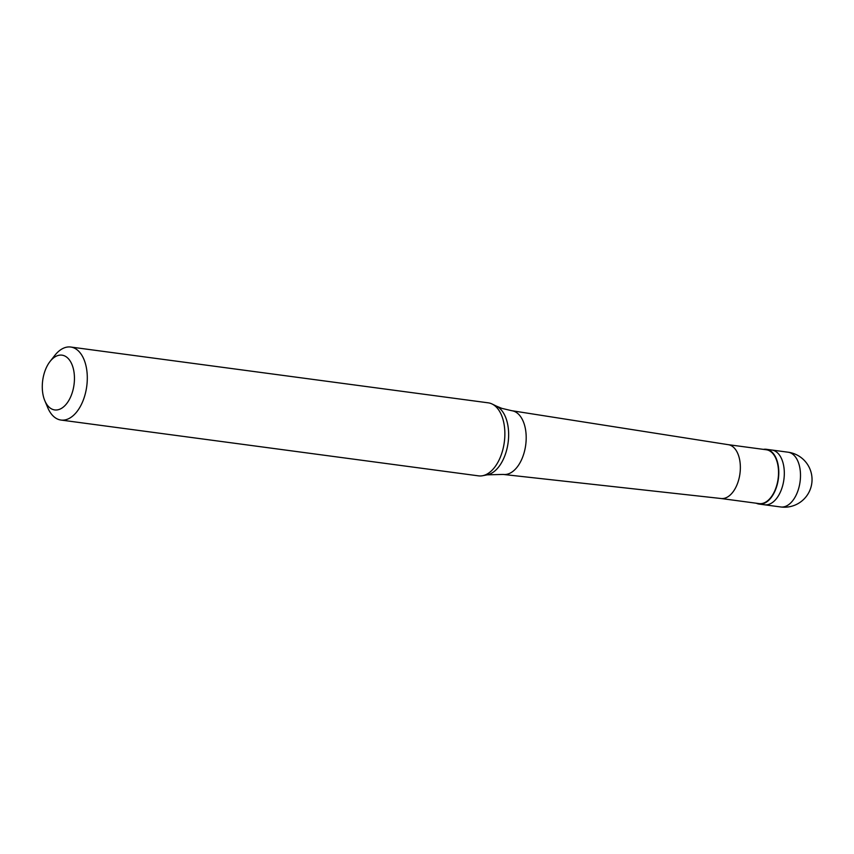 <?xml version="1.0" encoding="UTF-8"?>
<svg xmlns="http://www.w3.org/2000/svg" width="854" height="854" viewBox="0 0 854 854"><rect width="100%" height="100%" fill="white"/><g stroke="black" fill="none" stroke-linecap="round" stroke-linejoin="round"><path stroke-width="1.28" d="M788.082 452.204A27.627 27.627 0 0 1 811.3 485.947A27.627 27.627 0 0 1 780.759 506.966A27.627 15.81 97.6 0 0 799.846 483.247A27.627 15.81 97.6 0 0 789.854 452.62A27.627 15.81 -82.4 0 0 788.082 452.204L771.899 450.037A27.627 15.81 -82.4 0 1 773.671 450.464A27.627 15.81 97.6 0 1 783.662 481.09A27.627 15.81 97.6 0 1 764.576 504.799A27.627 15.81 97.6 0 0 783.662 481.09A27.627 15.81 97.6 0 0 773.671 450.464A27.627 15.81 -82.4 0 0 771.899 450.037L766.369 449.3A27.627 15.81 -82.4 0 0 763.465 449.375M780.759 506.966L764.576 504.799A27.627 15.81 97.6 0 1 762.803 504.372M764.576 504.799L759.057 504.063A27.627 15.81 97.6 0 0 778.143 480.343A27.627 15.81 97.6 0 0 768.152 449.727A27.627 15.81 -82.4 0 0 766.369 449.3M756.27 503.219A27.627 15.81 -82.4 0 0 757.274 503.636A27.627 15.81 97.6 0 0 759.057 504.063M721.043 498.512L759.121 503.604A27.168 15.543 97.6 0 0 777.887 480.29A27.168 15.543 97.6 0 0 768.056 450.175A27.168 15.543 -82.4 0 0 766.316 449.759L728.238 444.667M720.947 498.501A27.168 15.543 97.6 0 0 721.139 498.522A27.168 15.543 97.6 0 0 739.745 475.005A27.168 15.543 97.6 0 0 729.882 445.073A27.168 15.543 -82.4 0 0 728.334 444.688A27.168 15.543 -82.4 0 0 728.142 444.656M721.139 498.522L503.454 474.461A32.153 18.393 97.6 0 0 525.466 446.631A32.153 18.393 97.6 0 0 513.798 411.19A32.153 18.393 -82.4 0 0 511.973 410.731A32.153 18.393 -82.4 0 0 511.727 410.699L501.874 408.372L496.43 406.12A35.292 20.186 97.6 0 1 508.109 442.65A35.292 20.186 97.6 0 1 487.25 474.835L482.531 475.742A36.829 21.072 97.6 0 1 478.539 475.859L60.976 420.051A36.829 21.072 97.6 0 1 58.606 419.485A36.829 21.072 -82.4 0 1 47.781 407.753L44.814 400.697A27.627 15.81 -82.4 0 0 52.927 409.504A27.627 15.81 97.6 0 0 73.508 387.769A27.627 15.81 97.6 0 0 63.804 355.584A27.627 15.81 -82.4 0 0 50.055 361.466A27.627 15.81 -82.4 0 0 44.814 400.697M496.43 406.12L492.117 404.017A36.829 21.072 97.6 0 0 490.666 403.408A36.829 21.072 -82.4 0 0 488.296 402.842L70.733 347.034A36.829 21.072 -82.4 0 0 54.773 355.445L50.055 361.466M60.976 420.051A36.829 21.072 97.6 0 0 86.425 388.431A36.829 21.072 97.6 0 0 73.102 347.599A36.829 21.072 -82.4 0 0 70.733 347.034M503.454 474.461A32.153 18.393 97.6 0 1 503.209 474.429L487.25 474.835M492.117 404.017A36.829 21.072 97.6 0 1 504.308 442.148A36.829 21.072 97.6 0 1 482.531 475.742M728.334 444.688L511.973 410.731"/></g></svg>
